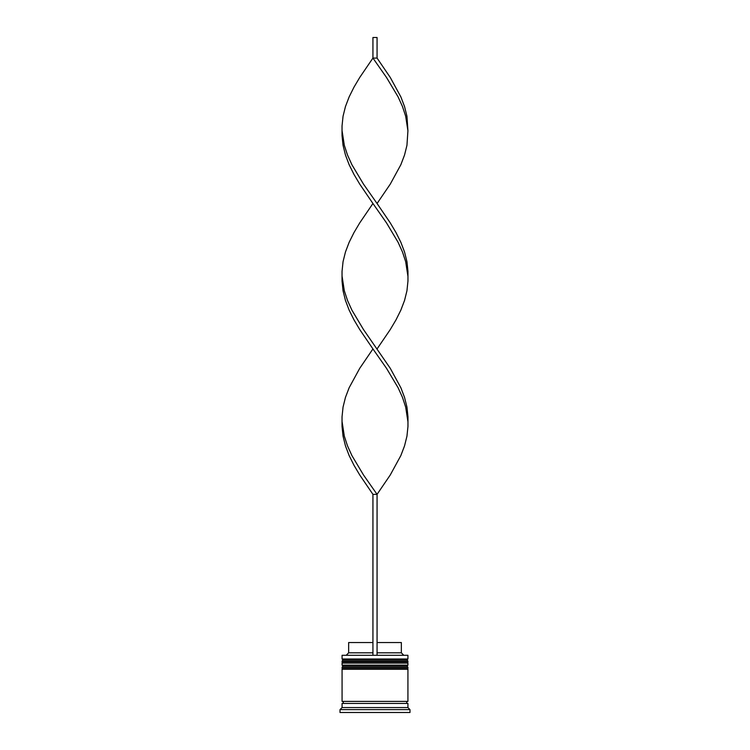 <?xml version="1.0" encoding="UTF-8"?>
<svg xmlns="http://www.w3.org/2000/svg" width="750" height="750" viewBox="0 0 750 750"><rect width="100%" height="100%" fill="white"/><g stroke="black" fill="none" stroke-linecap="round" stroke-linejoin="round"><path stroke-width="1.12" d="M407.925 661.462L342.075 661.462A1.238 1.238 0 0 1 343.312 660.225L342.075 658.997L407.925 658.997L406.688 660.225L343.312 660.225L406.688 660.225A1.238 1.238 0 0 1 407.925 661.462L407.925 661.875A1.238 1.238 0 0 1 406.688 663.113M343.312 663.113A1.238 1.238 0 0 1 342.075 661.875L407.925 661.875M407.925 667.641L342.075 667.641A1.238 1.238 0 0 1 343.312 666.403L342.075 665.166L407.925 665.166L406.688 666.403L343.312 666.403L406.688 666.403A1.238 1.238 0 0 1 407.925 667.641L407.925 668.053A1.238 1.238 0 0 1 406.688 669.281M343.312 669.281A1.238 1.238 0 0 1 342.075 668.053L407.925 668.053M342.281 703.444A1.031 1.031 0 0 0 343.312 702.413A1.031 1.031 0 0 0 342.281 701.391M407.719 703.444A1.031 1.031 0 0 1 406.688 702.413A1.031 1.031 0 0 1 407.719 701.391M342.075 655.294L407.925 655.294L342.075 655.294L342.075 658.997M342.075 707.559L342.075 703.444L407.925 703.444L407.925 707.559L342.075 707.559L340.012 709.622L340.012 712.5L409.988 712.5L409.988 709.622L340.012 709.622M407.925 707.559L409.988 709.622M407.925 655.294L407.925 658.997M407.925 665.166L407.925 663.113L342.075 663.113L342.075 665.166M407.925 669.281L342.075 669.281L342.075 701.391L407.925 701.391L407.925 669.281M377.062 642.534L401.344 642.534L401.344 652.819L403.397 654.881M401.344 652.819L377.062 652.819M372.938 652.819L348.656 652.819L346.603 654.881M372.938 642.534L348.656 642.534L348.656 652.819M377.062 654.881L377.062 494.363L372.938 494.363L359.728 474.966L353.981 465.272L349.153 455.578L345.459 445.884L343.05 436.191L342.037 426.497L342.037 416.803L343.05 407.1L345.459 397.406L349.153 387.712L359.728 368.325L372.938 348.938L359.728 329.541L353.981 319.847L349.153 310.153L345.459 300.459L343.05 290.766L342.037 281.062L342.037 271.369L343.05 261.675L345.459 251.981L349.153 242.287L353.981 232.594L359.728 222.9L372.938 203.503L359.728 184.116L353.981 174.422L349.153 164.728L345.459 155.034L343.05 145.331L342.037 135.638L342.037 125.944L343.05 116.25L345.459 106.556L349.153 96.862L353.981 87.169L359.728 77.466L372.938 58.078L377.062 58.078L390.272 77.466L400.847 96.862L404.541 106.556L406.95 116.25L407.925 130.791L405.675 116.25L402.488 106.556L398.091 96.862L386.512 77.466L372.938 58.078L372.938 37.5L377.062 37.5L377.062 58.078M372.938 654.881L372.938 494.363M342.075 421.65L344.325 436.191L347.512 445.884L351.909 455.578L363.488 474.966L377.062 494.363L390.272 474.966L400.847 455.578L404.541 445.884L406.95 436.191L407.963 426.497L407.963 416.803L406.95 407.1L404.541 397.406L400.847 387.712L390.272 368.325L363.488 329.541L351.909 310.153L347.512 300.459L344.325 290.766L342.075 276.216M407.925 421.65L405.675 407.1L402.488 397.406L398.091 387.712L386.512 368.325L372.938 348.938M377.062 348.938L390.272 329.541L396.019 319.847L400.847 310.153L404.541 300.459L406.95 290.766L407.963 281.062L407.963 271.369L406.95 261.675L404.541 251.981L400.847 242.287L396.019 232.594L390.272 222.9L377.062 203.503L390.272 184.116L400.847 164.728L404.541 155.034L406.95 145.331L407.925 130.791M377.062 203.503L363.488 184.116L351.909 164.728L347.512 155.034L344.325 145.331L342.075 130.791M407.925 276.216L405.675 261.675L402.488 251.981L398.091 242.287L386.512 222.9L372.938 203.503"/></g></svg>

